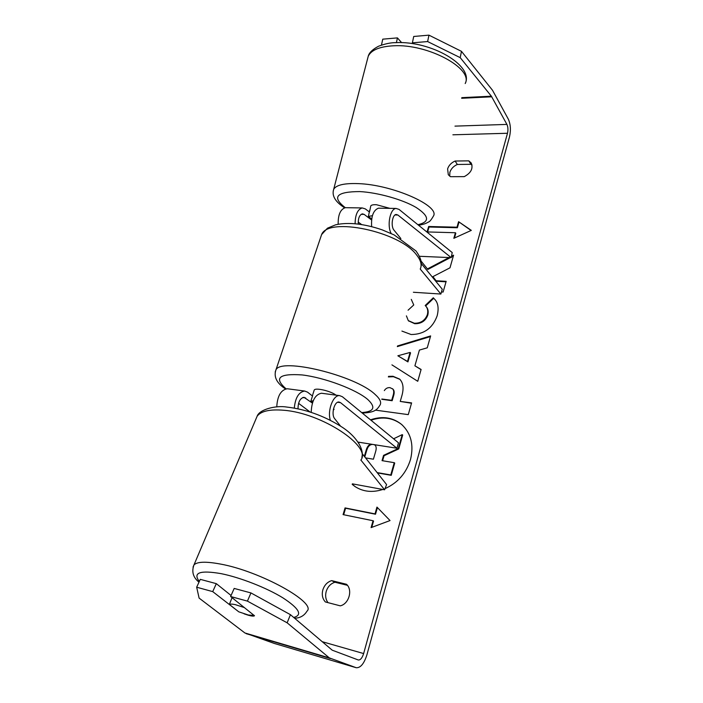 <?xml version="1.0" encoding="UTF-8"?>
<svg xmlns="http://www.w3.org/2000/svg" width="703" height="703" viewBox="0 0 703 703"><rect width="100%" height="100%" fill="white"/><g stroke="black" fill="none" stroke-linecap="round" stroke-linejoin="round"><path stroke-width="1.05" d="M355.103 223.774C355.226 214.705 357.599 209.424 362.221 207.939L365.296 208.879L369.479 212.078M400.868 238.554L394.023 230.18C390.613 226.489 392.274 214.52 396.193 214.477L397.889 215.021L451.238 257.649L452.214 252.553L399.04 209.406L396.079 208.44C390.13 208.563 386.755 225.619 391.176 233.501M346.298 207.701L345.305 207.684C340.375 209.336 337.994 214.863 338.169 224.275M358.284 224.116C358.047 218.343 359.409 214.925 362.37 213.844L364.128 214.38L371.571 219.986M421.273 263.528L442.257 289.188L440.869 294.039L413.382 292.263M320.568 237.667L321.605 234.582C328.187 216.542 399.717 231.463 416.642 255.031C420.904 260.409 422.108 265.084 420.236 269.056L440.869 294.039M379.427 208.193L378.46 208.185C373.311 210.215 371.043 216.375 371.65 226.665M451.238 257.649L419.436 256.287M361.641 224.582L358.196 222.06M389.884 208.352L376.509 204.731C373.284 204.564 371.369 204.968 370.771 205.935L369.69 211.243M372.405 215.672L368.381 216.445L369.673 210.294M371.702 218.958L368.381 216.445M352.221 484.279L355.191 486.661M352.194 484.367L355.015 486.546C363.17 491.81 372.449 492.785 382.845 489.464M385.033 488.638C397.757 482.891 406.246 473.181 410.517 459.49C413.997 444.841 411.009 433.145 401.562 424.401C392.643 417.336 382.291 415.816 370.499 419.832M290.436 614.677L287.132 622.805L247.421 601.118L250.953 592.928L290.436 614.677L332.229 650.187L358.31 659.994C360.437 660.126 362.212 657.982 363.636 653.562L507.496 133.262C508.243 129.897 508.049 126.944 506.916 124.405L491.371 96.197L460.21 57.646L427.626 41.556L412.389 42.821L413.716 36.477L428.953 35.15L461.467 51.337L460.21 57.646M449.068 257.553L427.424 268.941L421.018 260.989M441.466 291.947L443.11 292.053L446.159 281.332L436.115 280.761L432.881 276.648L449.999 267.808L453.593 255.171L451.502 256.279M397.52 345.955L430.64 335.92L427.257 347.818L419.419 350.068L414.902 365.815L421.106 369.47L417.74 381.29L391.931 364.866M346.5 584.281C352.95 589.905 348.952 603.965 340.27 605.845L325.357 601.953C322.431 598.71 321.605 594.668 322.87 589.817C324.461 585.054 327.378 581.987 331.631 580.616L346.5 584.281M468.804 160.855L455.105 161.031C451.308 162.736 448.804 165.354 447.609 168.878L448.303 174.757L450.5 176.69L464.252 176.638C471.036 172.964 473.365 168.421 471.23 163.008L468.804 160.855L470.984 164.309L457.337 164.458C453.549 166.154 451.062 168.755 449.876 172.27L449.718 176.207M458.584 221.682L471.326 230.373L453.83 238.308L455.421 232.737L427.046 231.937L428.663 226.489L457.003 227.201L458.584 221.682L471.072 230.487M373.056 520.738L371.087 527.619L390.042 520.554L376.957 507.091L375.007 513.902L345.059 507.909L343.073 514.614L373.056 520.738L373.557 521.064L371.764 527.364M388.531 376.369L392.977 376.272L399.647 379.11C403.223 382.766 403.97 388.293 401.888 395.692L400.235 401.422L411.598 402.898L408.267 414.629L375.472 410.139M406.404 315.867L408.285 320.603L414.295 323.231C420.746 323.362 425.095 320.506 427.362 314.672C428.294 310.84 427.573 307.782 425.201 305.497L433.294 297.782L434.419 298.995C438.092 302.571 439.006 308.169 437.169 315.779C432.644 328.187 423.953 334.443 411.114 334.523L401.914 331.078M411.281 299.373L413.759 304.961L408.074 310.208M455.105 161.031L457.337 164.458M327.985 602.638C325.656 599.448 325.067 595.696 326.218 591.381C327.791 586.645 330.7 583.595 334.936 582.233L347.423 585.318M331.631 580.616L334.936 582.233M287.132 622.805L329.312 657.885L356.228 667.727C360.516 667.991 364.075 663.694 366.913 654.827L509.499 136.883C510.993 130.187 510.606 124.299 508.357 119.211L492.504 90.256L461.467 51.337M472.029 164.968L470.984 164.309M231.067 595.494L216.313 583.648L200.285 579.351L196.673 587.216L199.107 598.095L244.89 632.964L274.311 643.447M396.413 42.637L397.423 37.892L382.748 39.166L381.465 45.089M397.423 37.892L401.624 42.637M427.626 41.556L428.953 35.15M412.389 42.821L413.197 43.762M250.953 592.928L234.178 588.429L230.619 596.513L247.421 601.118M244.099 613.833L248.317 615.23C251.709 616.171 253.774 616.346 254.495 615.758L230.619 596.513M216.313 583.648L212.719 591.618L196.673 587.216M212.719 591.618L237.974 611.197M401.896 424.682C392.995 417.723 382.687 416.238 370.982 420.227M382.617 460.746L384.066 455.729L398.75 448.909L402.696 435.025L402.23 434.63L398.276 448.523L383.574 455.351L382.045 460.65L394.251 462.688L390.763 474.964L377.133 472.583M394.251 462.688L394.726 463.066L391.246 475.325L377.388 472.908M358.794 443.162L359.207 442.275M391.246 475.325L390.763 474.964M384.066 455.729L383.574 455.351M398.75 448.909L398.276 448.523M393.592 438.795L402.23 434.63M454.454 238.027L455.808 233.273L455.421 232.737M457.003 227.201L457.389 227.737L429.067 227.016L428.663 226.489M429.067 227.016L427.6 231.955M457.389 227.737L458.962 222.227M343.662 514.737L345.586 508.243L345.059 507.909M377.423 507.566L375.516 514.227L375.007 513.902M375.516 514.227L345.586 508.243M421.062 369.629L414.902 365.815M397.327 346.605L430.456 336.57M397.863 355.788L407.933 361.896L410.543 352.897L410.104 352.44L397.863 355.788L407.485 361.456L410.104 352.44M407.933 361.896L407.485 361.456M388.364 376.922L393.434 376.703L399.91 379.365M411.501 403.25L400.235 401.422M381.764 399.278L392.16 400.728L393.75 395.271C394.532 392.397 394.242 390.332 392.898 389.084L390.033 387.661C387.617 387.423 385.719 388.408 384.321 390.604M381.834 399.032L391.694 400.315L393.285 394.858C394.067 391.975 393.785 389.91 392.432 388.654M392.16 400.728L391.694 400.315M450.351 257.614L427.837 269.451L427.424 268.941M453.347 256.033L451.344 257.087M446.018 281.806L436.519 281.262L436.115 280.761M408.478 320.814L414.726 323.705C421.176 323.837 425.526 320.99 427.784 315.155C428.716 311.324 427.995 308.266 425.623 305.981L425.201 305.497M425.623 305.981L433.716 298.274L433.294 297.782M433.716 298.274L434.7 299.329M365.569 457.899L373.407 459.208L375.727 451.282C376.571 448.189 376.246 446.062 374.761 444.885L374.497 444.7M371.026 444.147C368.82 444.683 367.238 446.572 366.272 449.815L364.339 456.344M375.007 445.096L373.732 444.577M372.968 444.454C370.024 444.314 367.95 446.229 366.773 450.192L364.787 456.906M362.256 453.699L386.588 484.587L384.594 489.789L352.37 483.849M384.594 489.789L360.876 460.043M312.501 396.035L307.527 392.142L304.663 391.035C298.793 392.01 295.339 397.687 294.302 408.056M276.762 406.888C277.386 395.991 280.875 389.945 287.237 388.75L288.01 388.847M340.612 426.22L334.681 418.689C330.92 414.498 334.338 401.325 338.969 402.019L340.542 402.652L396.94 448.242L358.099 442.108M330.375 420.324C327.106 410.745 333.178 394.735 339.619 395.622L342.379 396.729L398.487 442.82L396.94 448.242M312.378 403.109L304.021 397.3C300.119 398.17 298.116 402.002 298.01 408.768M298.564 403.32L310.058 411.967M333.477 408.935L334.074 409.401L333.354 409.515M311.192 412.336C311.684 400.965 315.093 394.594 321.42 393.232L322.167 393.329M335.972 395.139C330.814 391 315.313 387.406 314.215 390.068L314.065 390.517M313.248 400.719L310.823 401.255L312.668 395.499M333.855 409.234L333.688 409.77M310.823 401.255L312.545 402.582M248.036 592.146L238.95 589.712M244.495 607.62L235.32 604.65C232.298 604 230.312 603.93 229.363 604.422L238.765 611.821L248.396 615.028L254.231 615.415M232.052 597.664L229.363 604.422M364.128 214.38L361.14 214.327M397.889 215.021L395.016 214.969M368.24 56.222C371.254 50.01 379.682 46.539 393.522 45.792C428.004 43.683 473.629 68.674 465.201 83.534C474.217 65.625 431.009 40.677 395.798 42.655C390.886 42.567 385.13 43.762 378.522 46.249C372.537 49.421 369.11 52.751 368.24 56.222L333.213 191.111M418.54 225.224C425.341 224.239 427.16 222.631 428.382 222.086C429.603 221.805 431.247 219.846 433.329 216.216C440.728 206.199 392.889 184.722 358.337 183.624C344.47 183.114 336.271 184.977 333.732 189.212C331.552 195.575 335.182 201.77 344.619 207.824M362.221 207.939L345.305 207.684C331.5 197.016 336.333 191.655 359.813 191.585C377.942 192.534 402.872 199.599 416.202 207.508C429.384 216.181 429.946 221.911 417.907 224.714M363.636 653.562L322.246 641.707M507.496 133.262L452.89 134.8M491.371 96.197L461.809 97.655M491.775 96.803L461.66 98.279M506.916 124.405L454.973 126.127M329.312 657.885L244.89 632.964M330.524 658.588L246.217 633.684M356.043 667.665L273.95 643.342M393.434 376.703L392.977 376.272M393.329 376.685L392.863 376.254M393.75 395.271L393.285 394.858M414.621 323.696L414.181 323.222M414.726 323.705L414.295 323.231M427.784 315.155L427.362 314.672M366.773 450.192L366.272 449.815M305.656 397.933L302.712 397.529M340.542 402.652L337.695 402.274M275.207 371.992L275.928 369.927C280.646 357.309 355.454 375.42 375.05 394.383C379.936 398.75 381.606 402.283 380.077 404.99C376.984 409.893 374.804 412.476 362.256 413.056M361.676 412.582C374.049 411.738 376.105 407.389 367.836 399.55C356.465 389.585 324.531 377.546 302.114 374.936C278.986 373.355 273.634 377.977 286.077 388.821L286.086 388.821M193.035 567.128L193.984 564.896C197.209 561.653 206.005 561.372 220.373 564.043C260.259 571.196 317.044 602.814 307 611.144C304.232 615.705 300.102 618.06 294.61 618.227M293.696 617.445C302.852 615.09 299.232 608.543 282.843 597.814C266.665 587.84 240.171 577.462 221.12 573.648C199.924 570.019 192.657 572.629 199.318 581.46M360.832 460.114C372.098 446.51 321.737 412.969 283.59 410.244C269.838 409.12 261.024 411.106 257.149 416.194L193.984 564.896C191.444 571.688 193.114 577.444 198.993 582.172M378.46 208.185L396.079 208.44M274.152 643.403L356.228 667.727M402.028 424.797L401.562 424.401M408.285 320.603L408.715 321.078M304.663 391.035L287.237 388.75M321.42 393.232L339.619 395.622M421 266.542C422.222 262.562 420.561 257.368 416.009 250.971L394.19 234.934L382.318 229.916C373.873 226.972 365.507 224.995 357.229 223.985C349.066 223.115 341.851 223.396 335.586 224.819L327.449 228.203L321.605 234.582L275.928 369.927C273.669 376.527 276.446 382.581 284.258 388.091L285.453 388.97M314.215 390.068L312.747 394.647M361.852 457.31C364.374 448.646 355.34 435.095 340.401 426.08C323.459 415.614 305.647 409.278 286.965 407.081C275.804 405.148 259.319 409.498 257.149 416.194"/></g></svg>
